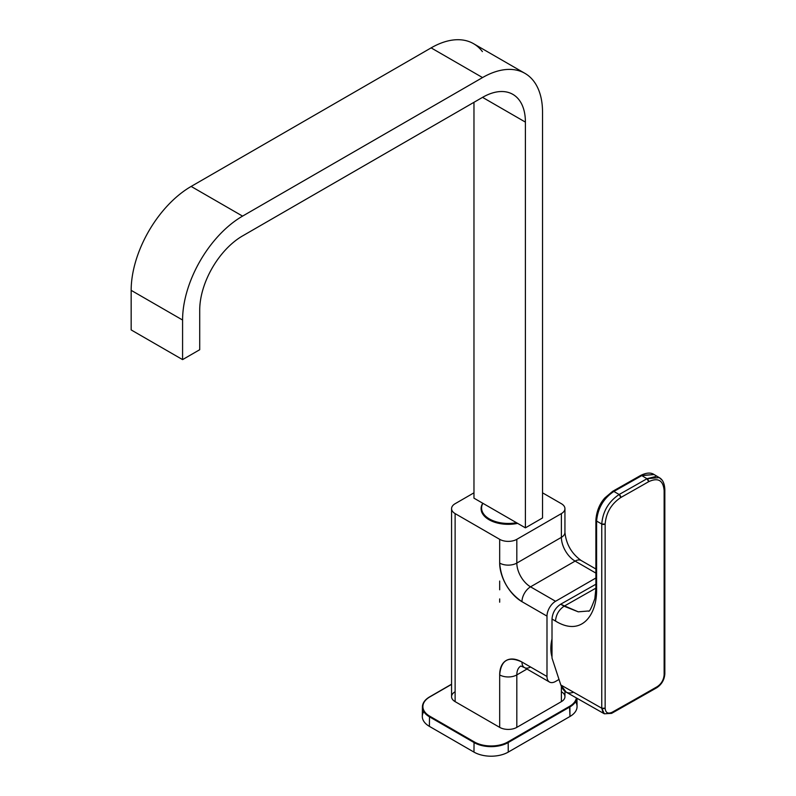 <?xml version="1.0" encoding="UTF-8"?>
<svg xmlns="http://www.w3.org/2000/svg" width="796" height="796" viewBox="0 0 796 796"><rect width="100%" height="100%" fill="white"/><g stroke="black" fill="none" stroke-linecap="round" stroke-linejoin="round"><path stroke-width="1.19" d="M664.839 673.774A2.428 1.403 180 0 1 664.133 674.759L664.133 490.595A2.428 1.403 0 0 0 664.839 489.61L664.839 673.774C664.421 679.734 661.725 684.401 656.77 687.744L611.627 713.355L604.343 713.793L601.756 708.201L560.832 684.988L552.006 658.043L552.006 619.019L555.508 621.049C581.687 637.218 597.119 614.562 596.592 589.338L596.592 521.062L601.756 524.037L601.756 708.201L601.756 524.037A2.428 1.403 0 0 0 605.149 524.057L605.149 708.221A2.428 1.403 180 0 1 601.756 708.201L605.149 708.221C605.567 712.798 607.895 714.141 612.134 712.251L611.597 713.375L612.134 712.251L634.79 699.495L634.263 700.619L634.79 699.495L657.277 686.64L656.74 687.764L657.277 686.64C661.446 683.764 663.725 679.804 664.133 674.759L664.143 674.749M655.934 476.476L646.969 478.714L641.785 475.61L654.123 474.545L640.591 475.481A2.428 1.383 60.4 0 1 641.785 475.61L613.865 491.45A2.428 1.383 -119.6 0 0 612.671 491.321A2.428 1.383 -119.6 0 0 612.641 491.341L613.865 491.45L641.785 475.61L646.969 478.714L659.247 477.6L661.655 479.779M664.839 489.61A2.428 1.403 0 0 0 664.839 489.57L664.133 490.595C663.227 480.306 658.073 477.341 648.68 481.689L646.969 478.714A2.428 1.393 60.2 0 1 648.68 481.689A4059.093 2343.494 180 0 1 620.84 497.48A2.428 1.383 -119.3 0 0 619.149 494.495A4056.675 2342.101 0 0 0 633.089 486.625A4056.675 2342.101 0 0 0 646.969 478.714A4056.675 2342.101 180 0 1 633.089 486.625A4056.675 2342.101 180 0 1 619.149 494.495L613.865 491.45L619.149 494.495C608.602 501.599 602.801 511.45 601.756 524.037L596.592 521.062C597.776 508.236 603.537 498.366 613.865 491.45C603.537 498.366 597.786 508.236 596.592 521.062L596.592 589.338L595.886 588.353L595.886 520.067C596.592 511.161 599.587 503.778 604.88 497.898L612.671 491.321L640.591 475.481C646.342 472.635 650.859 472.327 654.123 474.545L659.237 477.6C662.69 479.481 664.56 483.49 664.839 489.61M596.592 589.338C597.119 614.562 581.687 637.218 555.508 621.049C556.016 614.741 558.882 609.796 564.085 606.204C558.882 609.796 556.016 614.741 555.508 621.049L552.006 619.019C552.523 612.721 555.399 607.786 560.653 604.224L595.886 584.234L560.653 604.224L564.085 606.204L595.886 588.154L564.085 606.204L578.264 611.835L588.373 611L578.264 611.835L560.653 604.224C555.399 607.786 552.523 612.721 552.006 619.019L552.006 658.043L560.832 684.988C563.508 691.933 567.717 694.351 573.458 692.241M612.164 492.425C602.861 498.644 597.677 507.53 596.612 519.072M634.79 699.495L612.134 712.251C607.895 714.141 605.567 712.798 605.149 708.221L605.149 524.057C606.094 512.723 611.328 503.868 620.84 497.48A4059.093 2343.494 0 0 0 648.68 481.689C658.073 477.341 663.227 480.306 664.133 490.595L664.133 674.759C663.725 679.804 661.446 683.764 657.277 686.64L634.79 699.495M604.343 713.793L566.215 692.172L560.832 684.988L601.756 708.201L603.02 712.629M620.84 497.48C611.328 503.868 606.094 512.723 605.149 524.057L601.756 524.037C602.801 511.45 608.602 501.599 619.149 494.495L620.84 497.48M596.592 521.062L595.886 520.067M552.006 656.909A38.178 22.039 -60 0 1 552.006 638.83A38.178 22.039 120 0 0 552.006 656.909M423.8 711.634A24.238 14 0 0 0 429.402 726.37L473.968 752.101A24.238 14 0 0 0 508.256 752.101L569.966 716.48A24.238 14 0 0 0 575.568 701.744M576.971 698.271L577.06 706.49A24.238 14 180 0 1 569.966 716.48L508.256 752.101L508.186 742.559A24.139 13.94 180 0 1 474.048 742.559A24.139 13.94 0 0 0 508.186 742.559L508.256 752.101A24.238 14 180 0 1 473.968 752.101L474.048 742.559L473.968 752.101L429.402 726.37A24.238 14 180 0 1 422.308 716.39L422.407 706.888A24.139 13.94 0 0 0 429.482 716.828L429.402 726.37L429.482 716.828L474.048 742.559L474.386 741.962L429.82 716.231A23.651 13.661 180 0 1 429.82 696.918L451.571 684.371L429.82 696.918A23.651 13.661 0 0 0 429.82 716.231L474.386 741.962A23.651 13.661 0 0 0 507.838 741.962A23.651 13.661 180 0 1 474.386 741.962L474.048 742.559L429.482 716.828L429.82 716.231L429.482 716.828A24.139 13.94 180 0 1 422.407 706.888A24.139 13.94 180 0 1 429.482 697.117A24.139 13.94 0 0 0 422.407 706.888C422.557 702.967 424.955 699.634 429.581 696.898L451.571 684.202M569.886 706.928A24.139 13.94 0 0 0 576.881 698.211A24.139 13.94 180 0 1 569.886 706.928L569.966 716.48L569.548 706.341L507.838 741.962L569.548 706.341A23.651 13.661 0 0 0 576.374 697.933A23.651 13.661 180 0 1 569.548 706.341L569.886 706.928L508.186 742.559L569.886 706.928M508.186 742.559L507.838 741.962L508.186 742.559M482.396 51.591A84.844 48.984 120 0 0 431.124 47.879L191.149 186.433A84.844 48.984 120 0 0 131.161 290.341A84.844 48.984 -60 0 1 191.149 186.433L242.571 216.114L191.149 186.433L431.124 47.879L482.545 77.57L242.571 216.114A84.844 48.984 120 0 0 182.583 320.032L131.161 290.341L131.161 329.922L182.583 359.613L131.161 329.922L131.161 290.341L182.583 320.032L182.583 359.613L199.716 349.713L199.716 310.132A60.605 34.984 -60 0 1 242.571 235.915L482.545 97.361A60.605 34.984 -60 0 1 512.843 94.366A60.605 34.984 -60 0 1 525.4 122.106L482.545 97.361L525.4 122.106L525.4 527.847L542.534 517.957L542.534 112.206A84.844 48.984 120 0 0 524.962 73.371A84.844 48.984 120 0 0 482.545 77.57L431.124 47.879A84.844 48.984 -60 0 1 473.54 43.68L524.962 73.371M473.968 498.167L525.4 527.847L473.968 498.167L473.968 102.316L473.968 498.167M525.4 527.847L525.4 122.106A60.605 34.984 120 0 0 482.545 97.361L242.571 235.915A60.605 34.984 120 0 0 199.716 310.132L199.716 349.713L182.583 359.613L182.583 320.032A84.844 48.984 -60 0 1 242.571 216.114L482.545 77.57A84.844 48.984 -60 0 1 542.534 112.206L542.534 517.957L525.4 527.847M516.475 522.703A26.666 15.393 180 0 1 489.401 518.942A26.666 15.393 180 0 1 482.893 503.311A26.666 15.393 0 0 0 481.59 508.057A26.666 15.393 0 0 0 516.475 522.703M481.809 510.037A26.666 15.393 0 0 0 481.6 511.629M455.123 691.734A12.119 6.995 0 0 0 455.123 701.634L499.679 727.365A12.119 6.995 0 0 0 516.823 727.365L516.823 674.909A12.119 6.995 180 0 1 499.679 674.909A31.512 18.199 60 0 1 521.967 662.043A12.119 6.995 120 0 0 524.474 667.595A12.119 6.995 -60 0 1 521.967 662.043L546.991 676.491L546.991 616.124L521.967 601.677A12.119 6.995 -60 0 1 530.534 586.831A19.393 11.194 60 0 1 516.823 563.08A12.119 6.995 180 0 1 499.679 563.08L499.679 539.33L455.123 513.599L455.123 701.634A12.119 6.995 180 0 1 451.571 696.679L451.571 508.654A12.119 6.995 0 0 0 455.123 513.599A12.119 6.995 180 0 1 455.123 503.709A12.119 6.995 0 0 0 451.571 508.654M499.679 602.194L499.679 598.92L499.679 602.194M499.679 589.806L499.679 581.05L499.679 589.806M473.968 492.824L455.123 503.709L473.968 492.824M564.941 691.296L564.941 696.679A12.119 6.995 180 0 1 561.389 701.634L561.389 686.45L561.389 701.634L516.823 727.365L561.389 701.634A12.119 6.995 0 0 0 561.389 691.734M546.991 676.491A12.119 6.995 120 0 0 549.499 682.043A12.119 6.995 120 0 0 555.558 681.446A12.119 6.995 -60 0 1 546.991 676.491L521.967 662.043C508.435 655.755 501.002 660.043 499.679 674.909A12.119 6.995 0 0 0 516.823 674.909L526.992 669.038L516.823 674.909A19.393 11.194 60 0 1 520.594 666.182A19.393 11.194 -120 0 0 516.823 674.909L516.823 727.365A12.119 6.995 180 0 1 499.679 727.365L499.679 674.909L499.679 727.365L455.123 701.634L455.123 513.599L499.679 539.33A12.119 6.995 0 0 0 516.823 539.33L561.389 513.599A12.119 6.995 0 0 0 564.941 508.654A12.119 6.995 0 0 0 561.389 503.709L542.534 492.824L561.389 503.709A12.119 6.995 180 0 1 561.389 513.599L561.389 537.35A12.119 6.995 0 0 0 564.941 532.405A12.119 6.995 180 0 1 561.389 537.35L561.389 513.599L516.823 539.33L516.823 563.08L561.389 537.35A19.393 11.194 -120 0 0 575.1 561.1A12.119 6.995 -60 0 1 581.16 560.503A12.119 6.995 120 0 0 575.1 561.1A19.393 11.194 60 0 1 561.389 537.35L516.823 563.08L516.823 539.33A12.119 6.995 180 0 1 499.679 539.33L499.679 563.08A12.119 6.995 0 0 0 516.823 563.08A19.393 11.194 -120 0 0 530.534 586.831L555.558 601.279L595.886 578.005L555.558 601.279A12.119 6.995 120 0 0 546.991 616.124A12.119 6.995 -60 0 1 555.558 601.279L530.534 586.831L575.1 561.1L530.534 586.831A12.119 6.995 120 0 0 521.967 601.677A31.512 18.199 60 0 1 499.679 563.08C501.002 579.478 508.435 592.343 521.967 601.677L546.991 616.124L546.991 676.491M559.021 679.446L555.558 681.446L559.021 679.446M595.886 573.1L575.1 561.1L595.886 573.1M517.619 523.37A27.154 15.671 180 0 1 515.898 523.698A27.154 15.671 180 0 1 481.102 508.654A27.154 15.671 180 0 1 482.774 503.241A27.154 15.671 0 0 0 488.426 519.36A27.154 15.671 0 0 0 515.898 523.698A27.154 15.671 0 0 0 517.619 523.37M481.59 509.659A27.154 15.671 0 0 0 481.321 510.634A27.154 15.671 180 0 1 481.59 509.659M520.843 666.033L524.474 667.595A12.119 6.995 120 0 0 530.534 666.988M588.373 611L588.383 610.99C589.229 612.393 591.388 608.263 594.851 598.592L595.886 588.353M481.59 508.057L481.59 512.017M524.474 667.595L549.499 682.043M595.886 569.001L581.16 560.503C571.578 553.548 566.165 544.185 564.941 532.405L564.941 508.654"/></g></svg>
